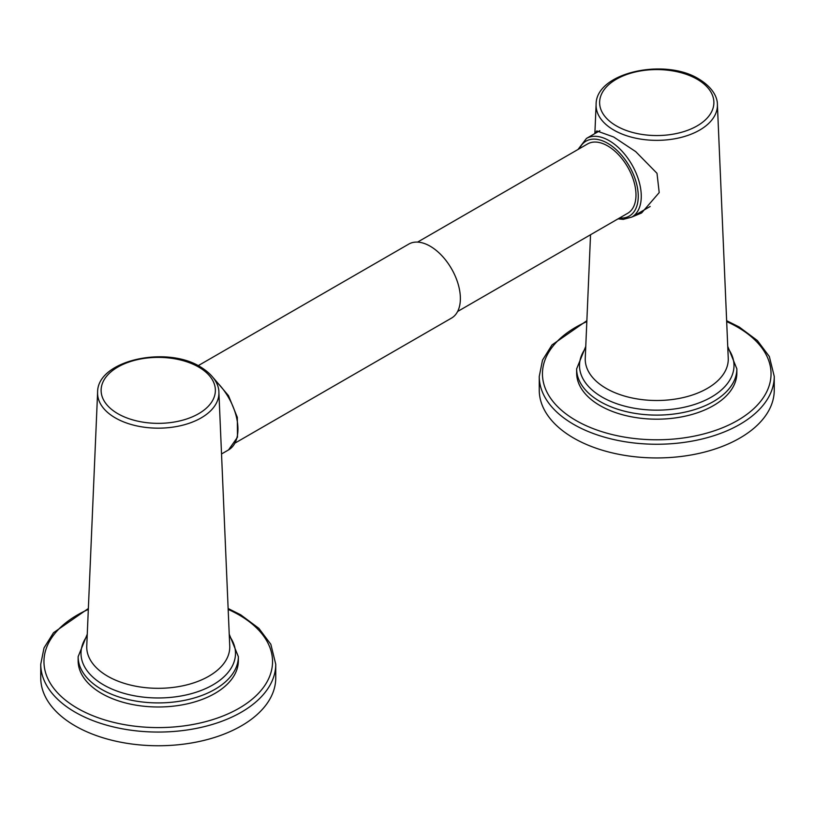 <?xml version="1.0" encoding="UTF-8"?>
<svg xmlns="http://www.w3.org/2000/svg" width="815" height="815" viewBox="0 0 815 815"><rect width="100%" height="100%" fill="white"/><g stroke="black" fill="none" stroke-linecap="round" stroke-linejoin="round"><path stroke-width="1.22" d="M586.861 320.703L552.01 344.918L542.515 360.128L539.255 376.418L539.255 390.11A117.503 67.839 0 0 0 573.668 438.073A117.503 67.839 0 0 0 701.715 452.783A117.503 67.839 0 0 0 774.25 390.11L774.25 376.418L769.34 356.512L757.369 340.538L739.174 326.978L726.644 320.703M736.862 368.859L736.862 372.924A80.115 46.251 180 0 1 687.412 415.66A80.115 46.251 180 0 1 600.105 405.636A80.115 46.251 180 0 1 576.643 372.924L576.643 368.859A80.115 46.251 0 0 0 600.105 401.561A80.115 46.251 0 0 0 687.412 411.585A80.115 46.251 0 0 0 736.862 368.859L727.744 346.395M595.225 133.365L596.774 130.93L613.654 136.991L635.731 151.641L657.002 173.31L659.203 192.595L641.578 212.98L632.043 216.953M417.565 242.106L587.625 143.919A40.057 23.126 60 0 1 618.493 154.656A40.057 23.126 60 0 1 635.985 194.958A40.057 23.126 60 0 1 627.682 213.296L457.623 311.483M198.218 365.66L408.794 244.082A42.726 24.664 -120 0 1 441.72 255.533A42.726 24.664 -120 0 1 460.373 298.535A42.726 24.664 60 0 1 451.52 318.095L235.199 442.983M97.606 392.28L86.757 646.01A71.516 41.29 0 0 0 107.682 676.216A71.516 41.29 0 0 0 186.431 684.977A71.516 41.29 0 0 0 229.738 646.01L218.889 392.28C219.001 386.718 215.843 376.275 200.409 366.872C166.189 345.336 97.138 360.393 97.606 392.28A60.656 35.025 0 0 0 115.353 417.912A60.656 35.025 0 0 0 182.153 425.328A60.656 35.025 0 0 0 218.889 392.28M238.357 656.666L238.357 660.731A80.115 46.251 180 0 1 188.907 703.467A80.115 46.251 180 0 1 101.6 693.443A80.115 46.251 180 0 1 78.138 660.731L78.138 656.666A80.115 46.251 0 0 0 101.6 689.368A80.115 46.251 0 0 0 188.907 699.392A80.115 46.251 0 0 0 238.357 656.666L229.239 634.202M88.356 608.51L53.505 632.725L44.01 647.935L40.75 664.225L40.75 677.917A117.503 67.839 0 0 0 75.163 725.89A117.503 67.839 0 0 0 203.21 740.591A117.503 67.839 0 0 0 275.745 677.917L275.745 664.225L270.845 644.319L258.864 628.345L240.67 614.785L228.139 608.51M539.255 376.418A117.503 67.839 0 0 0 573.668 424.381A117.503 67.839 0 0 0 701.715 439.091A117.503 67.839 0 0 0 774.25 376.418M586.82 321.609A114.294 65.984 0 0 0 575.93 420.459A114.294 65.984 0 0 0 737.565 420.459A114.294 65.984 0 0 0 737.565 327.141A114.294 65.984 0 0 0 726.674 321.609M585.69 348.076A77.242 44.601 0 0 0 602.132 397.099A77.242 44.601 0 0 0 699.993 402.518A77.242 44.601 0 0 0 727.815 348.076M590.539 234.74L585.262 358.193A71.516 41.29 0 0 0 606.187 388.409A71.516 41.29 0 0 0 684.936 397.16A71.516 41.29 0 0 0 728.243 358.193L717.394 104.473C717.506 98.91 714.348 88.468 698.913 79.055C664.694 57.529 595.643 72.586 596.111 104.473A60.656 35.025 0 0 0 613.858 130.094A60.656 35.025 0 0 0 680.657 137.521A60.656 35.025 0 0 0 717.394 104.473M697.151 79.238A57.132 32.987 0 0 0 616.354 79.238A57.132 32.987 0 0 0 616.354 125.887A57.132 32.987 0 0 0 697.151 125.887A57.132 32.987 0 0 0 697.151 79.238M599.881 130.675L586.464 138.428A45.396 26.212 60 0 1 609.172 140.669A45.396 26.212 60 0 1 638.828 180.675A45.396 26.212 60 0 1 631.87 217.055L650.156 206.49M579.455 148.636A43.256 24.98 60 0 1 607.654 143.287A43.256 24.98 60 0 1 637.646 188.937A43.256 24.98 60 0 1 619.512 218.013M87.185 635.883A77.242 44.601 0 0 0 103.627 684.906A77.242 44.601 0 0 0 201.488 690.325A77.242 44.601 0 0 0 229.31 635.883M88.326 609.416A114.294 65.984 0 0 0 77.435 708.266A114.294 65.984 0 0 0 239.07 708.266A114.294 65.984 0 0 0 239.07 614.948A114.294 65.984 0 0 0 228.18 609.416M40.75 664.225A117.503 67.839 0 0 0 75.163 712.188A117.503 67.839 0 0 0 203.21 726.899A117.503 67.839 0 0 0 275.745 664.225M117.849 413.694A57.132 32.987 0 0 0 198.646 413.694A57.132 32.987 0 0 0 198.646 367.045A57.132 32.987 0 0 0 117.849 367.045A57.132 32.987 0 0 0 117.849 413.694M221.527 453.965L228.536 449.921A45.396 26.212 -120 0 0 215.221 380.574M585.761 346.395L576.643 368.859M596.111 104.473L594.869 133.568M578.008 149.471L586.464 138.428M618.065 218.858L623.231 219.367L631.87 217.055M87.256 634.202L78.138 656.666M213.51 378.038L228.495 395.652L237.318 417.331L237.491 437.197L228.536 449.921"/></g></svg>
